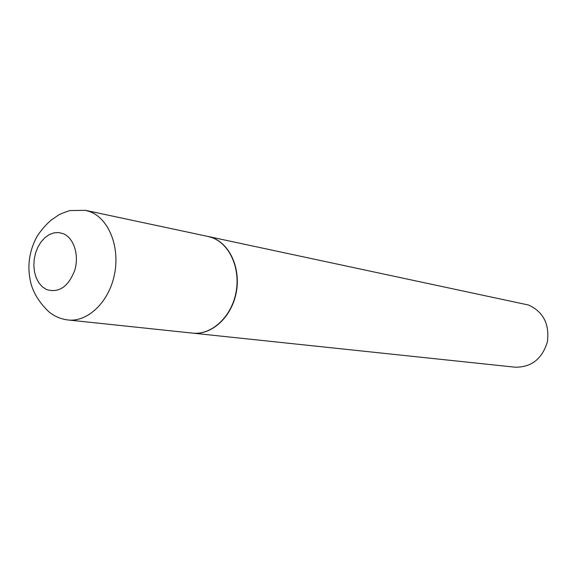<?xml version="1.0" encoding="UTF-8"?>
<svg xmlns="http://www.w3.org/2000/svg" width="577" height="577" viewBox="0 0 577 577"><rect width="100%" height="100%" fill="white"/><g stroke="black" fill="none" stroke-linecap="round" stroke-linejoin="round"><path stroke-width="0.87" d="M207.879 236.426L212.531 237.818C230.23 244.511 240.941 269.618 235.769 293.635C230.786 317.696 211.103 335.28 192.509 333.124L68.079 319.975C87.704 322.283 108.829 302.16 114.412 274.782C120.189 247.454 109.075 219.13 90.416 211.846L85.504 210.345L207.879 236.426M208.001 236.455L212.776 237.875C230.475 244.569 241.186 269.661 236.015 293.671C231.031 317.725 211.348 335.302 192.761 333.145L192.631 333.131M208.124 236.476L528.691 305.06C543.484 312.034 549.701 324.353 547.349 342.024C542.07 359.009 531.316 367.398 515.066 367.188L192.761 333.145M46.463 289.524L42.366 286.827L38.904 282.896L36.257 277.926L34.541 272.171L33.841 265.903L34.18 259.441L35.543 253.094L37.866 247.165L41.039 241.936L44.912 237.681L49.297 234.594L53.986 232.856L58.746 232.545L63.333 233.699C73.935 238.027 79.395 255.373 74.7 270.483C68.194 286.899 58.782 293.253 46.463 289.524M85.504 210.345L69.925 210.555C63.816 212.56 59.9 214.139 58.176 215.3L51.23 220.082C46.384 224.165 41.746 229.466 37.296 235.986C28.843 251.32 26.794 267.396 31.144 284.23C33.949 293.945 39.849 303.127 48.836 311.768C54.519 316.398 60.931 319.139 68.079 319.975"/></g></svg>
